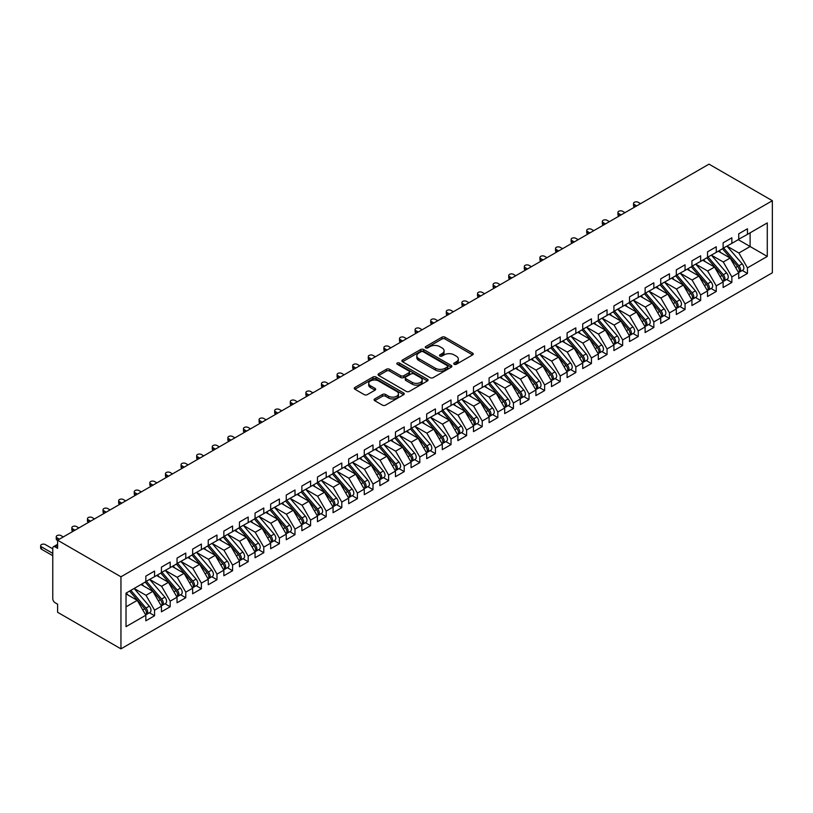 <?xml version="1.0" encoding="UTF-8"?>
<svg xmlns="http://www.w3.org/2000/svg" width="813" height="813" viewBox="0 0 813 813"><rect width="100%" height="100%" fill="white"/><g stroke="black" fill="none" stroke-linecap="round" stroke-linejoin="round"><path stroke-width="1.22" d="M454.182 364.275A1.514 0.874 0 0 0 456.327 364.275L472.597 354.885A2.165 1.25 0 0 0 473.237 354.001A2.165 1.25 0 0 0 472.597 353.116L445.036 337.202A2.165 1.25 0 0 0 441.967 337.202L425.697 346.592A1.514 0.874 0 0 0 425.25 347.212A1.514 0.874 0 0 0 425.697 347.832A1.514 0.874 0 0 0 427.841 347.832L429.945 346.612A6.931 4.004 0 0 1 439.752 346.612L442.048 347.944A6.931 4.004 0 0 1 444.081 350.769A6.931 4.004 0 0 1 442.048 353.604L439.945 354.814A1.514 0.874 0 0 0 439.498 355.433A1.514 0.874 0 0 0 439.945 356.053A1.514 0.874 0 0 0 442.089 356.053L444.193 354.844A6.931 4.004 0 0 1 453.989 354.844L456.286 356.165A6.931 4.004 0 0 1 458.319 358.99A6.931 4.004 0 0 1 456.286 361.826L454.182 363.045A1.514 0.874 0 0 0 453.735 363.655A1.514 0.874 0 0 0 454.182 364.275L454.182 363.045M374.742 398.919A2.165 1.25 0 0 0 374.102 399.803A2.165 1.25 0 0 0 374.742 400.687L382.476 405.148A2.165 1.25 0 0 0 385.535 405.148L403.604 394.722A2.165 1.25 0 0 0 404.244 393.827A2.165 1.25 0 0 0 403.604 392.943L376.043 377.029A2.165 1.25 0 0 0 372.974 377.029L354.905 387.466A2.165 1.25 0 0 0 354.275 388.35A2.165 1.25 0 0 0 354.905 389.234L364.244 394.63A2.165 1.25 0 0 0 367.313 394.63L375.047 390.159A2.165 1.25 0 0 0 375.677 389.275A2.165 1.25 0 0 0 375.047 388.39L370.413 385.718A5.793 3.343 0 0 1 368.716 383.35A5.793 3.343 0 0 1 372.293 380.26A5.793 3.343 0 0 1 378.604 380.992L396.754 391.47A5.793 3.343 0 0 1 398.451 393.827A5.793 3.343 0 0 1 394.874 396.927A5.793 3.343 0 0 1 388.563 396.195L385.535 394.447A2.165 1.25 0 0 0 382.476 394.447L374.742 398.919L374.742 400.687L382.476 396.256L382.476 394.447M709.007 164.145L772.35 200.709L120.954 576.793L57.611 540.218L709.007 164.145M430.097 377.649A2.165 1.25 0 0 0 433.166 377.649L451.235 367.222A2.165 1.25 0 0 0 451.865 366.338A2.165 1.25 0 0 0 451.235 365.454L423.664 349.539A2.165 1.25 0 0 0 420.606 349.539L402.537 359.966A2.165 1.25 0 0 0 401.896 360.85A2.165 1.25 0 0 0 402.537 361.734L430.097 377.649M397.862 364.61A1.514 0.874 0 0 1 399.396 364.824L399.396 363.015L427.425 379.204A2.165 1.25 0 0 1 428.055 380.088A2.165 1.25 0 0 1 427.425 380.972L409.346 391.399A2.165 1.25 0 0 1 406.287 391.399L378.716 375.484L378.716 373.716A2.165 1.25 0 0 0 378.086 374.6A2.165 1.25 0 0 0 378.716 375.484M378.716 373.716L386.449 369.254A2.165 1.25 0 0 1 389.518 369.254L400.697 375.708A2.165 1.25 0 0 0 403.756 375.708L408.888 372.74A2.165 1.25 0 0 0 409.528 371.856A2.165 1.25 0 0 0 408.888 370.972L397.252 364.254A1.514 0.874 0 0 1 396.805 363.635A1.514 0.874 0 0 1 397.74 362.832A1.514 0.874 0 0 1 399.396 363.015M57.611 540.218L57.611 548.328L55.111 546.885A3.313 1.911 -120 0 0 53.455 546.722A3.313 1.911 -120 0 0 52.774 548.236L52.774 598.683A3.313 1.911 -120 0 0 55.111 602.738L57.611 604.181L57.611 612.291L120.954 648.855L120.954 576.793M120.954 648.855L772.35 272.782L772.35 200.709M738.255 239.672L767.279 256.43L767.279 222.914L747.462 234.357L747.462 228.768L738.722 233.819L738.722 239.398L731.863 243.361L731.863 237.782L723.123 242.823L723.123 248.412L716.263 252.376L716.263 246.786L707.523 251.837L707.523 257.416L700.654 261.38L700.654 255.8L691.924 260.841L691.924 266.43L685.054 270.394L685.054 264.804L676.314 269.845L676.314 275.434L669.455 279.398L669.455 273.808L660.715 278.859L660.715 284.438L653.845 288.402L653.845 282.822L645.115 287.863L645.115 293.452L638.246 297.416L638.246 291.826L629.506 296.877L629.506 302.456L622.646 306.42L622.646 300.84L613.906 305.881L613.906 311.47L607.047 315.434L607.047 309.844L598.307 314.885L598.307 320.474L591.437 324.438L591.437 318.848L582.708 323.899L582.708 329.478L575.838 333.442L575.838 327.863L567.098 332.903L567.098 338.493L560.238 342.456L560.238 336.867L551.499 341.917L551.499 347.497L544.629 351.46L544.629 345.881L535.899 350.921L535.899 356.511L529.029 360.474L529.029 354.885L520.29 359.925L520.29 365.515L513.43 369.478L513.43 363.889L504.69 368.939L504.69 374.519L497.83 378.482L497.83 372.903L489.091 377.943L489.091 383.533L482.221 387.496L482.221 381.907L473.491 386.958L473.491 392.537L466.621 396.5L466.621 390.921L457.882 395.961L457.882 401.541L451.022 405.504L451.022 399.925L442.282 404.965L442.282 410.555L435.412 414.518L435.412 408.929L426.683 413.98L426.683 419.559L419.813 423.522L419.813 417.943L411.073 422.984L411.073 428.573L404.213 432.536L404.213 426.947L395.474 431.988L395.474 437.577L388.614 441.54L388.614 435.951L379.874 441.002L379.874 446.581L373.004 450.544L373.004 444.965L364.275 450.006L364.275 455.595L357.405 459.558L357.405 453.969L348.665 459.02L348.665 464.599L341.806 468.562L341.806 462.983L333.066 468.024L333.066 473.613L326.196 477.577L326.196 471.987L317.466 477.028L317.466 482.617L310.596 486.581L310.596 480.991L301.857 486.042L301.857 491.621L294.997 495.584L294.997 490.005L286.257 495.046L286.257 500.635L279.398 504.599L279.398 499.009L270.658 504.06L270.658 509.639L263.788 513.603L263.788 508.023L255.058 513.064L255.058 518.653L248.189 522.617L248.189 517.027L239.449 522.068L239.449 527.657L232.589 531.621L232.589 526.031L223.849 531.082L223.849 536.661L216.98 540.625L216.98 535.045L208.25 540.086L208.25 545.675L201.38 549.639L201.38 544.049L192.64 549.1L192.64 554.679L185.781 558.643L185.781 553.064L177.041 558.104L177.041 563.683L170.181 567.647L170.181 562.068L161.441 567.108L161.441 572.698L154.572 576.661L154.572 571.072L145.842 576.122L145.842 581.702L126.025 593.144L126.025 626.65L145.842 615.217L137.255 600.35L126.025 593.866M767.279 256.43L747.462 267.863L738.885 253.006L727.025 246.156M742.279 270.455L747.462 273.453L747.462 267.863M747.462 273.453L738.722 278.493L738.722 272.914L731.863 276.877L723.285 262.01L711.426 255.17L726.568 272.863L723.296 274.753A4.411 2.551 60 0 1 724.993 278.94A4.411 2.551 60 0 1 724.078 280.963A4.411 2.551 60 0 1 723.367 281.166M726.68 279.469L731.863 282.457L731.863 276.877M731.863 282.457L723.123 287.507L723.123 281.918L716.263 285.881L707.676 271.024L695.816 264.174M711.07 288.473L716.263 291.471L716.263 285.881M716.263 291.471L707.523 296.511L707.523 290.932L700.654 294.895L692.076 280.028L680.217 273.178M695.471 297.487L700.654 300.475L700.654 294.895M700.654 300.475L691.924 305.525L691.924 299.936L685.054 303.899L676.477 289.032L664.617 282.192M679.871 306.491L685.054 309.489L685.054 303.899M685.054 309.489L676.314 314.529L676.314 308.94L669.455 312.903L660.867 298.046L649.018 291.196M664.262 315.495L669.455 318.493L669.455 312.903M669.455 318.493L660.715 323.533L660.715 317.954L653.845 321.918L645.268 307.05L633.408 300.21M648.662 324.509L653.845 327.497L653.845 321.918M653.845 327.497L645.115 332.547L645.115 326.958L638.246 330.921L629.669 316.064L617.809 309.214M633.063 333.513L638.246 336.511L638.246 330.921M638.246 336.511L629.506 341.551L629.506 335.972L622.646 339.936L614.069 325.068L602.209 318.218M617.463 342.527L622.646 345.515L622.646 339.936M622.646 345.515L613.906 350.566L613.906 344.976L607.047 348.94L598.459 334.072L586.6 327.233L601.752 344.925L598.47 346.816A4.411 2.551 60 0 1 600.177 351.003A4.411 2.551 60 0 1 599.262 353.025A4.411 2.551 60 0 1 598.551 353.228M601.854 351.531L607.047 354.529L607.047 348.94M607.047 354.529L598.307 359.57L598.307 353.98L591.437 357.944L582.86 343.086L571 336.236L586.153 353.929L582.87 355.82A4.411 2.551 60 0 1 584.577 360.017A4.411 2.551 60 0 1 583.663 362.039A4.411 2.551 60 0 1 582.951 362.242M586.254 360.535L591.437 363.533L591.437 357.944M591.437 363.533L582.708 368.574L582.708 362.994L575.838 366.958L567.261 352.09L555.401 345.251L570.543 362.933L567.271 364.834A4.411 2.551 60 0 1 568.978 369.021A4.411 2.551 60 0 1 568.063 371.043A4.411 2.551 60 0 1 567.342 371.246M570.655 369.549L575.838 372.537L575.838 366.958M575.838 372.537L567.098 377.588L567.098 371.998L560.238 375.962L551.651 361.104L539.802 354.255L554.944 371.948L551.671 373.838A4.411 2.551 60 0 1 553.368 378.035A4.411 2.551 60 0 1 552.454 380.047A4.411 2.551 60 0 1 551.742 380.26M555.045 378.553L560.238 381.551L560.238 375.962M560.238 381.551L551.499 386.592L551.499 381.012L544.629 384.976L536.052 370.108L524.192 363.259L539.344 380.951L536.062 382.842A4.411 2.551 60 0 1 537.769 387.039A4.411 2.551 60 0 1 536.854 389.061A4.411 2.551 60 0 1 536.143 389.264M539.446 387.567L544.629 390.555L544.629 384.976M544.629 390.555L535.899 395.606L535.899 390.016L529.029 393.98L520.452 379.112L508.592 372.273M523.846 396.571L529.029 399.569L529.029 393.98M529.029 399.569L520.29 404.61L520.29 399.02L513.43 402.984L504.853 388.126L492.993 381.277L508.135 398.97L504.863 400.86A4.411 2.551 60 0 1 506.56 405.057A4.411 2.551 60 0 1 505.645 407.079A4.411 2.551 60 0 1 504.934 407.283M508.247 405.575L513.43 408.573L513.43 402.984M513.43 408.573L504.69 413.614L504.69 408.035L497.83 411.998L489.243 397.13L477.383 390.281L492.536 407.974L489.253 409.864A4.411 2.551 60 0 1 490.961 414.061A4.411 2.551 60 0 1 490.046 416.083A4.411 2.551 60 0 1 489.335 416.286M492.637 414.589L497.83 417.577L497.83 411.998M497.83 417.577L489.091 422.628L489.091 417.039L482.221 421.002L473.644 406.144L461.784 399.295L476.936 416.988L473.654 418.878A4.411 2.551 60 0 1 475.361 423.075A4.411 2.551 60 0 1 474.446 425.087A4.411 2.551 60 0 1 473.735 425.29M477.038 423.593L482.221 426.591L482.221 421.002M482.221 426.591L473.491 431.632L473.491 426.042L466.621 430.016L458.044 415.148L446.185 408.299M461.438 432.597L466.621 435.595L466.621 430.016M466.621 435.595L457.882 440.636L457.882 435.057L451.022 439.02L442.435 424.152L430.585 417.313L445.727 435.006L442.455 436.896A4.411 2.551 60 0 1 444.152 441.083A4.411 2.551 60 0 1 443.237 443.105A4.411 2.551 60 0 1 442.526 443.309M445.829 441.611L451.022 444.599L451.022 439.02M451.022 444.599L442.282 449.65L442.282 444.061L435.412 448.024L426.835 433.166L414.976 426.317M430.229 450.615L435.412 453.613L435.412 448.024M435.412 453.613L426.683 458.654L426.683 453.075L419.813 457.038L411.236 442.17L399.376 435.321M414.63 459.63L419.813 462.617L419.813 457.038M419.813 462.617L411.073 467.668L411.073 462.079L404.213 466.042L395.636 451.185L383.777 444.335M399.031 468.634L404.213 471.631L404.213 466.042M404.213 471.631L395.474 476.672L395.474 471.083L388.614 475.046L380.027 460.188L368.167 453.339M383.421 477.638L388.614 480.635L388.614 475.046M388.614 480.635L379.874 485.676L379.874 480.097L373.004 484.06L364.427 469.192L352.568 462.353M367.822 486.652L373.004 489.639L373.004 484.06M373.004 489.639L364.275 494.69L364.275 489.101L357.405 493.064L348.828 478.207L336.968 471.357M352.222 495.656L357.405 498.654L357.405 493.064M357.405 498.654L348.665 503.694L348.665 498.115L341.806 502.078L333.218 487.211L321.369 480.361M336.612 504.67L341.806 507.658L341.806 502.078M341.806 507.658L333.066 512.708L333.066 507.119L326.196 511.082L317.619 496.215L305.759 489.375L320.911 507.068L317.629 508.958A4.411 2.551 60 0 1 319.336 513.145A4.411 2.551 60 0 1 318.422 515.168A4.411 2.551 60 0 1 317.71 515.371M321.013 513.674L326.196 516.672L326.196 511.082M326.196 516.672L317.466 521.712L317.466 516.123L310.596 520.086L302.019 505.229L290.16 498.379L305.302 516.072L302.03 517.962A4.411 2.551 60 0 1 303.737 522.159A4.411 2.551 60 0 1 302.822 524.182A4.411 2.551 60 0 1 302.101 524.385M305.414 522.678L310.596 525.676L310.596 520.086M310.596 525.676L301.857 530.716L301.857 525.137L294.997 529.1L286.41 514.233L274.56 507.393L289.702 525.076L286.43 526.976A4.411 2.551 60 0 1 288.127 531.163A4.411 2.551 60 0 1 287.213 533.186A4.411 2.551 60 0 1 286.501 533.389M289.814 531.692L294.997 534.68L294.997 529.1M294.997 534.68L286.257 539.73L286.257 534.141L279.398 538.104L270.81 523.247L258.951 516.397L274.103 534.09L270.82 535.98A4.411 2.551 60 0 1 272.528 540.178A4.411 2.551 60 0 1 271.613 542.19A4.411 2.551 60 0 1 270.902 542.403M274.205 540.696L279.398 543.694L279.398 538.104M279.398 543.694L270.658 548.734L270.658 543.155L263.788 547.119L255.211 532.251L243.351 525.401L258.504 543.094L255.221 544.984A4.411 2.551 60 0 1 256.928 549.182A4.411 2.551 60 0 1 256.014 551.204A4.411 2.551 60 0 1 255.302 551.407M258.605 549.71L263.788 552.698L263.788 547.119M263.788 552.698L255.058 557.748L255.058 552.159L248.189 556.122L239.611 541.255L227.752 534.415M243.006 558.714L248.189 561.712L248.189 556.122M248.189 561.712L239.449 566.752L239.449 561.163L232.589 565.126L224.002 550.269L212.152 543.419L227.294 561.112L224.022 563.003A4.411 2.551 60 0 1 225.719 567.2A4.411 2.551 60 0 1 224.805 569.222A4.411 2.551 60 0 1 224.093 569.425M227.396 567.718L232.589 570.716L232.589 565.126M232.589 570.716L223.849 575.756L223.849 570.177L216.98 574.141L208.402 559.273L196.543 552.434L211.695 570.116L208.413 572.017A4.411 2.551 60 0 1 210.12 576.204A4.411 2.551 60 0 1 209.205 578.226A4.411 2.551 60 0 1 208.494 578.429M211.797 576.732L216.98 579.72L216.98 574.141M216.98 579.72L208.25 584.771L208.25 579.181L201.38 583.145L192.803 568.287L180.943 561.437L196.085 579.13L192.813 581.021A4.411 2.551 60 0 1 194.52 585.218A4.411 2.551 60 0 1 193.606 587.23A4.411 2.551 60 0 1 192.884 587.443M196.197 585.736L201.38 588.734L201.38 583.145M201.38 588.734L192.64 593.775L192.64 588.195L185.781 592.159L177.193 577.291L165.344 570.441M180.598 594.74L185.781 597.738L185.781 592.159M185.781 597.738L177.041 602.779L177.041 597.199L170.181 601.163L161.594 586.295L149.734 579.456M164.988 603.754L170.181 606.742L170.181 601.163M170.181 606.742L161.441 611.793L161.441 606.203L154.572 610.167L145.994 595.309L134.135 588.46M149.389 612.758L154.572 615.756L154.572 610.167M154.572 615.756L145.842 620.797L145.842 615.217M145.842 581.529L154.572 576.661M126.025 606.833L137.255 600.35M161.441 572.515L170.181 567.647M145.994 595.309L152.854 591.346L141.005 584.496M161.441 606.203L152.854 591.346M177.041 563.511L185.781 558.643M161.594 586.295L168.464 582.332L156.604 575.492M177.041 597.199L168.464 582.332M192.64 554.496L201.38 549.639M177.193 577.291L184.063 573.328L172.204 566.478M192.64 588.195L184.063 573.328M208.25 545.493L216.98 540.625M192.803 568.287L199.663 564.324L187.803 557.474M208.25 579.181L199.663 564.324M223.849 536.489L232.589 531.621M208.402 559.273L215.272 555.309L203.413 548.46M223.849 570.177L215.272 555.309M239.449 527.474L248.189 522.617M224.002 550.269L230.872 546.306L219.012 539.456M239.449 561.163L230.872 546.306M255.058 518.47L263.788 513.603M239.611 541.255L246.471 537.291L234.611 530.452M255.058 552.159L246.471 537.291M270.658 509.456L279.398 504.599M255.211 532.251L262.071 528.287L250.221 521.438M270.658 543.155L262.071 528.287M286.257 500.452L294.997 495.584M270.81 523.247L277.68 519.283L265.821 512.434M286.257 534.141L277.68 519.283M301.857 491.448L310.596 486.581M286.41 514.233L293.28 510.269L281.42 503.43M301.857 525.137L293.28 510.269M317.466 482.434L326.196 477.577M302.019 505.229L308.879 501.265L297.019 494.416M317.466 516.123L308.879 501.265M333.066 473.43L341.806 468.562M317.619 496.215L324.489 492.251L312.629 485.412M333.066 507.119L324.489 492.251M348.665 464.416L357.405 459.558M333.218 487.211L340.088 483.247L328.228 476.398M348.665 498.115L340.088 483.247M364.275 455.412L373.004 450.544M348.828 478.207L355.688 474.243L343.828 467.394M364.275 489.101L355.688 474.243M379.874 446.408L388.614 441.54M364.427 469.192L371.287 465.229L359.437 458.39M379.874 480.097L371.287 465.229M395.474 437.394L404.213 432.536M380.027 460.188L386.897 456.225L375.037 449.376M395.474 471.083L386.897 456.225M411.073 428.39L419.813 423.522M395.636 451.185L402.496 447.211L390.636 440.372M411.073 462.079L402.496 447.211M426.683 419.386L435.412 414.518M411.236 442.17L418.095 438.207L406.236 431.357M426.683 453.075L418.095 438.207M442.282 410.372L451.022 405.504M426.835 433.166L433.705 429.203L421.845 422.354M442.282 444.061L433.705 429.203M457.882 401.368L466.621 396.5M442.435 424.152L449.304 420.189L437.445 413.35M457.882 435.057L449.304 420.189M473.491 392.354L482.221 387.496M458.044 415.148L464.904 411.185L453.044 404.335M473.491 426.042L464.904 411.185M489.091 383.35L497.83 378.482M473.644 406.144L480.503 402.181L468.654 395.331M489.091 417.039L480.503 402.181M504.69 374.346L513.43 369.478M489.243 397.13L496.113 393.167L484.253 386.317M504.69 408.035L496.113 393.167M520.29 365.332L529.029 360.474M504.853 388.126L511.712 384.163L499.853 377.313M520.29 399.02L511.712 384.163M535.899 356.328L544.629 351.46M520.452 379.112L527.312 375.149L515.452 368.309M535.899 390.016L527.312 375.149M551.499 347.314L560.238 342.456M536.052 370.108L542.921 366.145L531.062 359.295M551.499 381.012L542.921 366.145M567.098 338.31L575.838 333.442M551.651 361.104L558.521 357.141L546.661 350.291M567.098 371.998L558.521 357.141M582.708 329.306L591.437 324.438M567.261 352.09L574.12 348.127L562.261 341.287M582.708 362.994L574.12 348.127M598.307 320.292L607.047 315.434M582.86 343.086L589.72 339.123L577.87 332.273M598.307 353.98L589.72 339.123M613.906 311.288L622.646 306.42M598.459 334.072L605.329 330.108L593.47 323.269M613.906 344.976L605.329 330.108M629.506 302.273L638.246 297.416M614.069 325.068L620.929 321.105L609.069 314.255M629.506 335.972L620.929 321.105M645.115 293.269L653.845 288.402M629.669 316.064L636.528 312.101L624.669 305.251M645.115 326.958L636.528 312.101M660.715 284.265L669.455 279.398M645.268 307.05L652.138 303.086L640.278 296.247M660.715 317.954L652.138 303.086M676.314 275.251L685.054 270.394M660.867 298.046L667.737 294.082L655.878 287.233M676.314 308.94L667.737 294.082M691.924 266.247L700.654 261.38M676.477 289.032L683.337 285.068L671.477 278.229M691.924 299.936L683.337 285.068M707.523 257.243L716.263 252.376M692.076 280.028L698.936 276.064L687.087 269.215M707.523 290.932L698.936 276.064M723.123 248.229L731.863 243.361M707.676 271.024L714.546 267.06L702.686 260.211M723.123 281.918L714.546 267.06M738.722 239.225L747.462 234.357M738.885 253.006L750.114 246.522L750.114 232.823L767.279 222.914M723.285 262.01L730.145 258.046L718.286 251.207M738.722 272.914L730.145 258.046M454.792 364.488L456.286 363.624A6.931 4.004 0 0 0 458.319 360.799L458.319 358.99M444.081 350.769L444.081 352.578A6.931 4.004 0 0 1 442.048 355.403L440.544 356.267M472.566 354.905L445.036 339.001A2.165 1.25 0 0 0 441.967 339.001L426.307 348.045M451.235 365.454L451.235 367.222L423.664 351.338A2.165 1.25 0 0 0 420.606 351.338L402.567 361.755M447.404 366.958A1.514 0.874 0 0 0 447.851 366.338A1.514 0.874 0 0 0 447.404 365.718L423.207 351.744A1.514 0.874 0 0 0 421.063 351.744L418.847 353.025A6.931 4.004 0 0 0 416.815 355.86A6.931 4.004 0 0 0 418.847 358.685L435.382 368.238A6.931 4.004 0 0 0 445.189 368.238L447.404 366.958L447.404 368.756A1.514 0.874 0 0 0 447.851 368.137L447.851 366.338M416.815 355.86L416.815 357.659A6.931 4.004 0 0 0 418.847 360.484L418.847 358.685M447.404 368.756L445.189 370.037A6.931 4.004 0 0 1 435.382 370.037L418.847 360.484M378.746 375.504L386.449 371.053L386.449 369.254M409.528 371.856L409.528 373.665A2.165 1.25 0 0 1 408.888 374.549L403.756 377.506A2.165 1.25 0 0 1 400.697 377.506L389.518 371.053A2.165 1.25 0 0 0 386.449 371.053M399.396 364.824L427.394 380.982M412.303 382.405A5.793 3.343 0 0 0 418.614 383.126A5.793 3.343 0 0 0 422.191 380.037A5.793 3.343 0 0 0 420.494 377.669L414.102 373.98A2.165 1.25 0 0 0 411.032 373.98L405.9 376.947A2.165 1.25 0 0 0 405.27 377.832A2.165 1.25 0 0 0 405.9 378.716L412.303 382.405L412.303 384.203A5.793 3.343 0 0 0 418.614 384.935A5.793 3.343 0 0 0 422.191 381.846L422.191 380.037M405.27 377.832L405.27 379.63A2.165 1.25 0 0 0 405.9 380.514L405.9 378.716M412.303 384.203L405.9 380.514M398.451 393.827L398.451 395.636A5.793 3.343 0 0 1 394.874 398.726A5.793 3.343 0 0 1 388.563 398.004L385.535 396.256A2.165 1.25 0 0 0 382.476 396.256M368.716 383.35L368.716 385.159A5.793 3.343 0 0 0 370.413 387.527L370.413 385.718M375.017 390.179L370.413 387.527M403.573 394.732L376.043 378.838A2.165 1.25 0 0 0 372.974 378.838L354.935 389.254M723.733 248.067L738.895 265.739A4.411 2.551 60 0 1 740.602 269.936A4.411 2.551 60 0 1 739.688 271.959L742.96 270.068A4.411 2.551 -120 0 0 743.875 268.046A4.411 2.551 -120 0 0 742.167 263.849L727.005 246.166M739.688 271.959A4.411 2.551 60 0 1 738.966 272.162M722.483 248.778L737.645 266.461A4.411 2.551 60 0 1 739.352 270.658A4.411 2.551 60 0 1 738.55 272.609M634.343 204.541L634.343 206.888A2.754 1.596 180 0 1 633.54 205.76L633.54 203.413A2.754 1.596 0 0 0 634.343 204.541L636.691 205.892M640.583 203.636L638.246 202.295A2.754 1.596 0 0 0 635.238 201.949A2.754 1.596 0 0 0 633.54 203.413M720.999 252.772L719.2 250.678M724.078 280.963L727.361 279.072A4.411 2.551 -120 0 0 728.275 277.05A4.411 2.551 -120 0 0 726.568 272.863M706.873 257.792L722.046 275.475A4.411 2.551 60 0 1 723.753 279.662A4.411 2.551 60 0 1 722.95 281.613M618.744 213.555L618.744 215.892A2.754 1.596 180 0 1 617.941 214.764L617.941 212.427A2.754 1.596 0 0 0 618.744 213.555L621.081 214.896M624.984 212.65L622.646 211.299A2.754 1.596 0 0 0 619.638 210.953A2.754 1.596 0 0 0 617.941 212.427M705.399 261.776L703.601 259.682M708.123 257.071L723.296 274.753M692.524 266.075L707.686 283.757A4.411 2.551 60 0 1 709.393 287.954A4.411 2.551 60 0 1 708.479 289.977L711.761 288.076A4.411 2.551 -120 0 0 712.676 286.064A4.411 2.551 -120 0 0 710.969 281.867L695.796 264.184M708.479 289.977A4.411 2.551 60 0 1 707.767 290.18M691.274 266.796L706.446 284.479A4.411 2.551 60 0 1 708.143 288.676A4.411 2.551 60 0 1 707.34 290.617M603.144 222.559L603.144 224.896A2.754 1.596 180 0 1 602.331 223.778L602.331 221.431A2.754 1.596 0 0 0 603.144 222.559L605.482 223.91M609.384 221.654L607.047 220.303A2.754 1.596 0 0 0 604.039 219.957A2.754 1.596 0 0 0 602.331 221.431M689.8 270.79L688.001 268.686M676.924 275.089L692.087 292.761A4.411 2.551 60 0 1 693.794 296.958A4.411 2.551 60 0 1 692.879 298.981L696.152 297.091A4.411 2.551 -120 0 0 697.066 295.068A4.411 2.551 -120 0 0 695.369 290.871L680.196 273.198M692.879 298.981A4.411 2.551 60 0 1 692.168 299.184M675.674 275.81L690.837 293.483A4.411 2.551 60 0 1 692.544 297.68A4.411 2.551 60 0 1 691.741 299.631M587.545 231.563L587.545 233.91A2.754 1.596 180 0 1 586.732 232.782L586.732 230.445A2.754 1.596 0 0 0 587.545 231.563L589.882 232.914M593.785 230.668L591.437 229.317A2.754 1.596 0 0 0 588.439 228.971A2.754 1.596 0 0 0 586.732 230.445M674.19 279.794L672.402 277.7M661.315 284.093L676.487 301.775A4.411 2.551 60 0 1 678.194 305.973A4.411 2.551 60 0 1 677.28 307.985L680.552 306.095A4.411 2.551 -120 0 0 681.467 304.072A4.411 2.551 -120 0 0 679.759 299.885L664.597 282.202M677.28 307.985A4.411 2.551 60 0 1 676.558 308.188M660.075 284.814L675.237 302.497A4.411 2.551 60 0 1 676.944 306.684A4.411 2.551 60 0 1 676.142 308.635M571.935 240.577L571.935 242.914A2.754 1.596 180 0 1 571.133 241.786L571.133 239.449A2.754 1.596 0 0 0 571.935 240.577L574.273 241.928M578.175 239.672L575.838 238.321A2.754 1.596 0 0 0 572.83 237.975A2.754 1.596 0 0 0 571.133 239.449M658.591 288.798L656.792 286.704M645.715 293.097L660.888 310.779A4.411 2.551 60 0 1 662.585 314.977A4.411 2.551 60 0 1 661.67 316.999L664.953 315.109A4.411 2.551 -120 0 0 665.867 313.086A4.411 2.551 -120 0 0 664.16 308.889L648.998 291.206M661.67 316.999A4.411 2.551 60 0 1 660.959 317.202M644.465 293.818L659.638 311.501A4.411 2.551 60 0 1 661.335 315.698A4.411 2.551 60 0 1 660.542 317.649M556.336 249.581L556.336 251.928A2.754 1.596 180 0 1 555.523 250.8L555.523 248.453A2.754 1.596 0 0 0 556.336 249.581L558.673 250.932M562.576 248.676L560.238 247.335A2.754 1.596 0 0 0 557.23 246.989A2.754 1.596 0 0 0 555.523 248.453M642.992 297.812L641.193 295.719M630.116 302.111L645.278 319.794A4.411 2.551 60 0 1 646.985 323.981A4.411 2.551 60 0 1 646.071 326.003L649.343 324.113A4.411 2.551 -120 0 0 650.258 322.09A4.411 2.551 -120 0 0 648.561 317.893L633.388 300.221M646.071 326.003A4.411 2.551 60 0 1 645.359 326.206M628.866 302.832L644.028 320.515A4.411 2.551 60 0 1 645.735 324.702A4.411 2.551 60 0 1 644.933 326.653M540.736 258.585L540.736 260.932A2.754 1.596 180 0 1 539.923 259.804L539.923 257.467A2.754 1.596 0 0 0 540.736 258.585L543.074 259.936M546.976 257.691L544.629 256.339A2.754 1.596 0 0 0 541.631 255.993A2.754 1.596 0 0 0 539.923 257.467M627.392 306.816L625.593 304.723M614.516 311.115L629.679 328.798A4.411 2.551 60 0 1 631.386 332.995A4.411 2.551 60 0 1 630.471 335.007L633.744 333.117A4.411 2.551 -120 0 0 634.658 331.104A4.411 2.551 -120 0 0 632.951 326.907L617.789 309.225M630.471 335.007A4.411 2.551 60 0 1 629.75 335.22M613.266 311.836L628.429 329.519A4.411 2.551 60 0 1 630.136 333.716A4.411 2.551 60 0 1 629.333 335.657M525.127 267.599L525.127 269.936A2.754 1.596 180 0 1 524.324 268.818L524.324 266.471A2.754 1.596 0 0 0 525.127 267.599L527.474 268.951M531.367 266.694L529.029 265.343A2.754 1.596 0 0 0 526.021 264.997A2.754 1.596 0 0 0 524.324 266.471M611.783 315.83L609.984 313.727M598.907 320.129L614.079 337.802A4.411 2.551 60 0 1 615.776 341.999A4.411 2.551 60 0 1 614.862 344.021L618.144 342.131A4.411 2.551 -120 0 0 619.059 340.108A4.411 2.551 -120 0 0 617.352 335.911L602.189 318.239M614.862 344.021A4.411 2.551 60 0 1 614.15 344.224M597.657 320.85L612.829 338.523A4.411 2.551 60 0 1 614.537 342.72A4.411 2.551 60 0 1 613.734 344.671M509.527 276.603L509.527 278.95A2.754 1.596 180 0 1 508.725 277.822L508.725 275.475A2.754 1.596 0 0 0 509.527 276.603L511.865 277.955M515.767 275.709L513.43 274.357A2.754 1.596 0 0 0 510.422 274.011A2.754 1.596 0 0 0 508.725 275.475M596.183 324.834L594.384 322.741M599.262 353.025L602.545 351.135A4.411 2.551 -120 0 0 603.459 349.112A4.411 2.551 -120 0 0 601.752 344.925M582.057 329.854L597.23 347.537A4.411 2.551 60 0 1 598.927 351.724A4.411 2.551 60 0 1 598.124 353.675M493.928 285.617L493.928 287.954A2.754 1.596 180 0 1 493.115 286.826L493.115 284.489A2.754 1.596 0 0 0 493.928 285.617L496.265 286.969M500.168 284.713L497.83 283.361A2.754 1.596 0 0 0 494.822 283.015A2.754 1.596 0 0 0 493.115 284.489M580.584 333.838L578.785 331.745M583.307 329.133L598.47 346.816M583.663 362.039L586.935 360.149A4.411 2.551 -120 0 0 587.85 358.127A4.411 2.551 -120 0 0 586.153 353.929M566.458 338.858L581.62 356.541A4.411 2.551 60 0 1 583.328 360.738A4.411 2.551 60 0 1 582.525 362.689M478.329 294.621L478.329 296.969A2.754 1.596 180 0 1 477.516 295.841L477.516 293.493A2.754 1.596 0 0 0 478.329 294.621L480.666 295.973M484.568 293.717L482.221 292.365A2.754 1.596 0 0 0 479.223 292.019A2.754 1.596 0 0 0 477.516 293.493M564.974 342.852L563.175 340.749M567.708 338.137L582.87 355.82M568.063 371.043L571.336 369.153A4.411 2.551 -120 0 0 572.25 367.13A4.411 2.551 -120 0 0 570.543 362.933M550.858 347.873L566.021 365.545A4.411 2.551 60 0 1 567.728 369.742A4.411 2.551 60 0 1 566.925 371.693M462.719 303.625L462.719 305.973A2.754 1.596 180 0 1 461.916 304.845L461.916 302.507A2.754 1.596 0 0 0 462.719 303.625L465.056 304.977M468.959 302.731L466.621 301.379A2.754 1.596 0 0 0 463.613 301.034A2.754 1.596 0 0 0 461.916 302.507M549.375 351.856L547.576 349.763M552.098 347.151L567.271 364.834M552.454 380.047L555.736 378.157A4.411 2.551 -120 0 0 556.651 376.145A4.411 2.551 -120 0 0 554.944 371.948M535.249 356.877L550.421 374.559A4.411 2.551 60 0 1 552.118 378.756A4.411 2.551 60 0 1 551.326 380.697M447.12 312.639L447.12 314.977A2.754 1.596 180 0 1 446.307 313.859L446.307 311.511A2.754 1.596 0 0 0 447.12 312.639L449.457 313.991M453.359 311.735L451.022 310.383A2.754 1.596 0 0 0 448.014 310.038A2.754 1.596 0 0 0 446.307 311.511M533.775 360.87L531.976 358.767M536.499 356.155L551.671 373.838M536.854 389.061L540.127 387.171A4.411 2.551 -120 0 0 541.041 385.149A4.411 2.551 -120 0 0 539.344 380.951M519.649 365.891L534.812 383.563A4.411 2.551 60 0 1 536.519 387.76A4.411 2.551 60 0 1 535.716 389.712M431.52 321.643L431.52 323.991A2.754 1.596 180 0 1 430.707 322.863L430.707 320.515A2.754 1.596 0 0 0 431.52 321.643L433.857 322.995M437.76 320.749L435.412 319.397A2.754 1.596 0 0 0 432.414 319.052A2.754 1.596 0 0 0 430.707 320.515M518.176 369.874L516.377 367.781M520.899 365.169L536.062 382.842M505.3 374.173L520.462 391.856A4.411 2.551 60 0 1 522.17 396.043A4.411 2.551 60 0 1 521.255 398.065L524.527 396.175A4.411 2.551 -120 0 0 525.442 394.153A4.411 2.551 -120 0 0 523.735 389.966L508.572 372.283M521.255 398.065A4.411 2.551 60 0 1 520.533 398.268M504.05 374.895L519.212 392.577A4.411 2.551 60 0 1 520.92 396.764A4.411 2.551 60 0 1 520.117 398.716M415.91 330.657L415.91 332.995A2.754 1.596 180 0 1 415.108 331.867L415.108 329.529A2.754 1.596 0 0 0 415.91 330.657L418.258 332.009M422.15 329.753L419.813 328.401A2.754 1.596 0 0 0 416.805 328.056A2.754 1.596 0 0 0 415.108 329.529M502.566 378.878L500.767 376.785M505.645 407.079L508.928 405.179A4.411 2.551 -120 0 0 509.842 403.167A4.411 2.551 -120 0 0 508.135 398.97M488.44 383.899L503.613 401.581A4.411 2.551 60 0 1 505.32 405.778A4.411 2.551 60 0 1 504.517 407.72M400.311 339.661L400.311 341.999A2.754 1.596 180 0 1 399.508 340.881L399.508 338.533A2.754 1.596 0 0 0 400.311 339.661L402.648 341.013M406.551 338.757L404.213 337.405A2.754 1.596 0 0 0 401.205 337.06A2.754 1.596 0 0 0 399.508 338.533M486.967 387.892L485.168 385.789M489.69 383.177L504.863 400.86M490.046 416.083L493.328 414.193A4.411 2.551 -120 0 0 494.243 412.171A4.411 2.551 -120 0 0 492.536 407.974M472.841 392.913L488.013 410.585A4.411 2.551 60 0 1 489.711 414.782A4.411 2.551 60 0 1 488.908 416.734M384.712 348.665L384.712 351.013A2.754 1.596 180 0 1 383.899 349.885L383.899 347.547A2.754 1.596 0 0 0 384.712 348.665L387.049 350.017M390.951 347.771L388.614 346.419A2.754 1.596 0 0 0 385.606 346.074A2.754 1.596 0 0 0 383.899 347.547M471.367 396.896L469.568 394.803M474.091 392.191L489.253 409.864M474.446 425.087L477.719 423.197A4.411 2.551 -120 0 0 478.633 421.175A4.411 2.551 -120 0 0 476.936 416.988M457.241 401.917L472.404 419.599A4.411 2.551 60 0 1 474.111 423.797A4.411 2.551 60 0 1 473.308 425.738M369.112 357.679L369.112 360.017A2.754 1.596 180 0 1 368.299 358.889L368.299 356.551A2.754 1.596 0 0 0 369.112 357.679L371.45 359.031M375.352 356.775L373.004 355.423A2.754 1.596 0 0 0 370.006 355.078A2.754 1.596 0 0 0 368.299 356.551M455.758 405.9L453.959 403.807M458.491 401.195L473.654 418.878M442.882 410.209L458.054 427.882A4.411 2.551 60 0 1 459.762 432.079A4.411 2.551 60 0 1 458.847 434.101L462.119 432.211A4.411 2.551 -120 0 0 463.034 430.189A4.411 2.551 -120 0 0 461.327 425.992L446.164 408.309M458.847 434.101A4.411 2.551 60 0 1 458.126 434.305M441.642 410.921L456.804 428.603A4.411 2.551 60 0 1 458.512 432.801A4.411 2.551 60 0 1 457.709 434.752M353.503 366.683L353.503 369.031A2.754 1.596 180 0 1 352.7 367.903L352.7 365.555A2.754 1.596 0 0 0 353.503 366.683L355.84 368.035M359.742 365.789L357.405 364.437A2.754 1.596 0 0 0 354.397 364.092A2.754 1.596 0 0 0 352.7 365.555M440.158 414.915L438.359 412.821M443.237 443.105L446.52 441.215A4.411 2.551 -120 0 0 447.435 439.193A4.411 2.551 -120 0 0 445.727 435.006M426.032 419.935L441.205 437.618A4.411 2.551 60 0 1 442.902 441.805A4.411 2.551 60 0 1 442.109 443.756M337.903 375.697L337.903 378.035A2.754 1.596 180 0 1 337.09 376.907L337.09 374.569A2.754 1.596 0 0 0 337.903 375.697L340.241 377.039M344.143 374.793L341.806 373.441A2.754 1.596 0 0 0 338.797 373.096A2.754 1.596 0 0 0 337.09 374.569M424.559 423.919L422.76 421.825M427.282 419.213L442.455 436.896M411.683 428.217L426.845 445.9A4.411 2.551 60 0 1 428.553 450.097A4.411 2.551 60 0 1 427.638 452.119L430.91 450.219A4.411 2.551 -120 0 0 431.825 448.207A4.411 2.551 -120 0 0 430.128 444.01L414.955 426.327M427.638 452.119A4.411 2.551 60 0 1 426.927 452.323M410.433 428.939L425.595 446.622A4.411 2.551 60 0 1 427.303 450.819A4.411 2.551 60 0 1 426.5 452.76M322.304 384.701L322.304 387.039A2.754 1.596 180 0 1 321.491 385.921L321.491 383.573A2.754 1.596 0 0 0 322.304 384.701L324.641 386.053M328.543 383.797L326.196 382.445A2.754 1.596 0 0 0 323.198 382.1A2.754 1.596 0 0 0 321.491 383.573M408.959 432.933L407.161 430.829M396.083 437.231L411.246 454.904A4.411 2.551 60 0 1 412.953 459.101A4.411 2.551 60 0 1 412.039 461.123L415.311 459.233A4.411 2.551 -120 0 0 416.226 457.211A4.411 2.551 -120 0 0 414.518 453.014L399.356 435.341M412.039 461.123A4.411 2.551 60 0 1 411.317 461.327M394.833 437.953L409.996 455.626A4.411 2.551 60 0 1 411.703 459.823A4.411 2.551 60 0 1 410.9 461.774M306.694 393.705L306.694 396.053A2.754 1.596 180 0 1 305.891 394.925L305.891 392.588A2.754 1.596 0 0 0 306.694 393.705L309.042 395.057M312.934 392.811L310.596 391.46A2.754 1.596 0 0 0 307.588 391.114A2.754 1.596 0 0 0 305.891 392.588M393.35 441.937L391.551 439.843M380.474 446.235L395.646 463.918A4.411 2.551 60 0 1 397.344 468.115A4.411 2.551 60 0 1 396.429 470.127L399.711 468.237A4.411 2.551 -120 0 0 400.626 466.215A4.411 2.551 -120 0 0 398.919 462.028L383.756 444.345M396.429 470.127A4.411 2.551 60 0 1 395.718 470.331M379.224 446.957L394.396 464.64A4.411 2.551 60 0 1 396.104 468.827A4.411 2.551 60 0 1 395.301 470.778M291.095 402.72L291.095 405.057A2.754 1.596 180 0 1 290.292 403.929L290.292 401.592A2.754 1.596 0 0 0 291.095 402.72L293.432 404.071M297.334 401.815L294.997 400.463A2.754 1.596 0 0 0 291.989 400.118A2.754 1.596 0 0 0 290.292 401.592M377.75 450.941L375.952 448.847M364.874 455.25L380.037 472.922A4.411 2.551 60 0 1 381.744 477.119A4.411 2.551 60 0 1 380.83 479.142L384.112 477.251A4.411 2.551 -120 0 0 385.027 475.229A4.411 2.551 -120 0 0 383.319 471.032L368.147 453.349M380.83 479.142A4.411 2.551 60 0 1 380.118 479.345M363.624 455.961L378.797 473.644A4.411 2.551 60 0 1 380.494 477.841A4.411 2.551 60 0 1 379.691 479.792M275.495 411.724L275.495 414.071A2.754 1.596 180 0 1 274.682 412.943L274.682 410.595A2.754 1.596 0 0 0 275.495 411.724L277.833 413.075M281.735 410.819L279.398 409.478A2.754 1.596 0 0 0 276.39 409.132A2.754 1.596 0 0 0 274.682 410.595M362.151 459.955L360.352 457.861M349.275 464.253L364.437 481.936A4.411 2.551 60 0 1 366.145 486.123A4.411 2.551 60 0 1 365.23 488.146L368.502 486.255A4.411 2.551 -120 0 0 369.417 484.233A4.411 2.551 -120 0 0 367.72 480.036L352.547 462.363M365.23 488.146A4.411 2.551 60 0 1 364.519 488.349M348.025 464.975L363.187 482.658A4.411 2.551 60 0 1 364.895 486.845A4.411 2.551 60 0 1 364.092 488.796M259.896 420.738L259.896 423.075A2.754 1.596 180 0 1 259.083 421.947L259.083 419.61A2.754 1.596 0 0 0 259.896 420.738L262.233 422.079M266.136 419.833L263.788 418.482A2.754 1.596 0 0 0 260.79 418.136A2.754 1.596 0 0 0 259.083 419.61M346.541 468.959L344.742 466.865M333.665 473.257L348.838 490.94A4.411 2.551 60 0 1 350.545 495.137A4.411 2.551 60 0 1 349.631 497.16L352.903 495.259A4.411 2.551 -120 0 0 353.818 493.247A4.411 2.551 -120 0 0 352.11 489.05L336.948 471.367M349.631 497.16A4.411 2.551 60 0 1 348.909 497.363M332.426 473.979L347.588 491.662A4.411 2.551 60 0 1 349.295 495.859A4.411 2.551 60 0 1 348.492 497.8M244.286 429.742L244.286 432.079A2.754 1.596 180 0 1 243.483 430.961L243.483 428.614A2.754 1.596 0 0 0 244.286 429.742L246.624 431.093M250.526 428.837L248.189 427.486A2.754 1.596 0 0 0 245.18 427.14A2.754 1.596 0 0 0 243.483 428.614M330.942 477.973L329.143 475.869M318.066 482.272L333.239 499.944A4.411 2.551 60 0 1 334.936 504.141A4.411 2.551 60 0 1 334.021 506.164L337.304 504.273A4.411 2.551 -120 0 0 338.218 502.251A4.411 2.551 -120 0 0 336.511 498.054L321.348 480.381M334.021 506.164A4.411 2.551 60 0 1 333.31 506.367M316.816 482.993L331.989 500.666A4.411 2.551 60 0 1 333.686 504.863A4.411 2.551 60 0 1 332.893 506.814M228.687 438.746L228.687 441.093A2.754 1.596 180 0 1 227.874 439.965L227.874 437.618A2.754 1.596 0 0 0 228.687 438.746L231.024 440.097M234.927 437.851L232.589 436.5A2.754 1.596 0 0 0 229.581 436.154A2.754 1.596 0 0 0 227.874 437.618M315.342 486.977L313.544 484.883M318.422 515.168L321.694 513.277A4.411 2.551 -120 0 0 322.609 511.255A4.411 2.551 -120 0 0 320.911 507.068M301.216 491.997L316.379 509.68A4.411 2.551 60 0 1 318.086 513.867A4.411 2.551 60 0 1 317.283 515.818M213.087 447.76L213.087 450.097A2.754 1.596 180 0 1 212.274 448.969L212.274 446.632A2.754 1.596 0 0 0 213.087 447.76L215.425 449.111M219.327 446.855L216.98 445.504A2.754 1.596 0 0 0 213.982 445.158A2.754 1.596 0 0 0 212.274 446.632M299.743 495.981L297.944 493.887M302.466 491.276L317.629 508.958M302.822 524.182L306.095 522.292A4.411 2.551 -120 0 0 307.009 520.269A4.411 2.551 -120 0 0 305.302 516.072M285.617 501.001L300.78 518.684A4.411 2.551 60 0 1 302.487 522.881A4.411 2.551 60 0 1 301.684 524.832M197.478 456.764L197.478 459.111A2.754 1.596 180 0 1 196.675 457.983L196.675 455.636A2.754 1.596 0 0 0 197.478 456.764L199.825 458.115M203.717 455.859L201.38 454.508A2.754 1.596 0 0 0 198.372 454.172A2.754 1.596 0 0 0 196.675 455.636M284.133 504.995L282.335 502.891M286.867 500.28L302.03 517.962M287.213 533.186L290.495 531.296A4.411 2.551 -120 0 0 291.41 529.273A4.411 2.551 -120 0 0 289.702 525.076M270.007 510.015L285.18 527.688A4.411 2.551 60 0 1 286.887 531.885A4.411 2.551 60 0 1 286.085 533.836M181.878 465.768L181.878 468.115A2.754 1.596 180 0 1 181.075 466.987L181.075 464.65A2.754 1.596 0 0 0 181.878 465.768L184.216 467.119M188.118 464.873L185.781 463.522A2.754 1.596 0 0 0 182.773 463.176A2.754 1.596 0 0 0 181.075 464.65M268.534 513.999L266.735 511.905M271.257 509.294L286.43 526.976M271.613 542.19L274.896 540.299A4.411 2.551 -120 0 0 275.8 538.287A4.411 2.551 -120 0 0 274.103 534.09M254.408 519.019L269.581 536.702A4.411 2.551 60 0 1 271.278 540.899A4.411 2.551 60 0 1 270.475 542.84M166.279 474.782L166.279 477.119A2.754 1.596 180 0 1 165.466 476.001L165.466 473.654A2.754 1.596 0 0 0 166.279 474.782L168.616 476.133M172.519 473.877L170.181 472.526A2.754 1.596 0 0 0 167.173 472.18A2.754 1.596 0 0 0 165.466 473.654M252.934 523.013L251.136 520.909M255.658 518.298L270.82 535.98M256.014 551.204L259.286 549.314A4.411 2.551 -120 0 0 260.201 547.291A4.411 2.551 -120 0 0 258.504 543.094M238.809 528.033L253.971 545.706A4.411 2.551 60 0 1 255.678 549.903A4.411 2.551 60 0 1 254.876 551.854M150.669 483.786L150.669 486.133A2.754 1.596 180 0 1 149.866 485.005L149.866 482.658A2.754 1.596 0 0 0 150.669 483.786L153.017 485.137M156.919 482.892L154.572 481.54A2.754 1.596 0 0 0 151.574 481.194A2.754 1.596 0 0 0 149.866 482.658M237.325 532.017L235.526 529.924M240.059 527.312L255.221 544.984M224.449 536.316L239.622 553.999A4.411 2.551 60 0 1 241.329 558.185A4.411 2.551 60 0 1 240.414 560.208L243.687 558.318A4.411 2.551 -120 0 0 244.601 556.295A4.411 2.551 -120 0 0 242.894 552.108L227.731 534.426M240.414 560.208A4.411 2.551 60 0 1 239.693 560.411M223.209 537.037L238.372 554.72A4.411 2.551 60 0 1 240.079 558.907A4.411 2.551 60 0 1 239.276 560.858M135.07 492.8L135.07 495.137A2.754 1.596 180 0 1 134.267 494.009L134.267 491.672A2.754 1.596 0 0 0 135.07 492.8L137.407 494.152M141.31 491.895L138.972 490.544A2.754 1.596 0 0 0 135.964 490.198A2.754 1.596 0 0 0 134.267 491.672M221.725 541.021L219.927 538.928M224.805 569.222L228.087 567.322A4.411 2.551 -120 0 0 229.002 565.309A4.411 2.551 -120 0 0 227.294 561.112M207.6 546.041L222.772 563.724A4.411 2.551 60 0 1 224.469 567.921A4.411 2.551 60 0 1 223.677 569.862M119.47 501.804L119.47 504.141A2.754 1.596 180 0 1 118.657 503.023L118.657 500.676A2.754 1.596 0 0 0 119.47 501.804L121.808 503.156M125.71 500.899L123.373 499.548A2.754 1.596 0 0 0 120.365 499.202A2.754 1.596 0 0 0 118.657 500.676M206.126 550.035L204.327 547.932M208.85 545.32L224.022 563.003M209.205 578.226L212.478 576.336A4.411 2.551 -120 0 0 213.392 574.313A4.411 2.551 -120 0 0 211.695 570.116M192 555.055L207.163 572.728A4.411 2.551 60 0 1 208.87 576.925A4.411 2.551 60 0 1 208.067 578.876M103.871 510.808L103.871 513.155A2.754 1.596 180 0 1 103.058 512.027L103.058 509.69A2.754 1.596 0 0 0 103.871 510.808L106.208 512.16M110.111 509.914L107.763 508.562A2.754 1.596 0 0 0 104.765 508.216A2.754 1.596 0 0 0 103.058 509.69M190.527 559.039L188.728 556.946M193.25 554.334L208.413 572.017M193.606 587.23L196.878 585.34A4.411 2.551 -120 0 0 197.793 583.317A4.411 2.551 -120 0 0 196.085 579.13M176.401 564.059L191.563 581.742A4.411 2.551 60 0 1 193.27 585.939A4.411 2.551 60 0 1 192.468 587.88M88.261 519.822L88.261 522.159A2.754 1.596 180 0 1 87.458 521.031L87.458 518.694A2.754 1.596 0 0 0 88.261 519.822L90.609 521.174M94.501 518.918L92.164 517.566A2.754 1.596 0 0 0 89.156 517.22A2.754 1.596 0 0 0 87.458 518.694M174.917 568.043L173.118 565.95M177.651 563.338L192.813 581.021M162.041 572.352L177.214 590.025A4.411 2.551 60 0 1 178.911 594.222A4.411 2.551 60 0 1 177.996 596.244L181.279 594.354A4.411 2.551 -120 0 0 182.193 592.331A4.411 2.551 -120 0 0 180.486 588.134L165.324 570.452M177.996 596.244A4.411 2.551 60 0 1 177.285 596.447M160.791 573.063L175.964 590.746A4.411 2.551 60 0 1 177.671 594.943A4.411 2.551 60 0 1 176.868 596.894M72.662 528.826L72.662 531.174A2.754 1.596 180 0 1 71.859 530.046L71.859 527.698A2.754 1.596 0 0 0 72.662 528.826L74.999 530.178M78.902 527.932L76.564 526.58A2.754 1.596 0 0 0 73.556 526.235A2.754 1.596 0 0 0 71.859 527.698M159.318 577.057L157.519 574.964M146.442 581.356L161.604 599.039A4.411 2.551 60 0 1 163.311 603.226A4.411 2.551 60 0 1 162.397 605.248L165.679 603.358A4.411 2.551 -120 0 0 166.584 601.335A4.411 2.551 -120 0 0 164.887 597.149L149.714 579.466M162.397 605.248A4.411 2.551 60 0 1 161.685 605.451M145.192 582.078L160.364 599.76A4.411 2.551 60 0 1 162.061 603.947A4.411 2.551 60 0 1 161.259 605.898M57.062 537.84L57.062 540.178A2.754 1.596 180 0 1 56.249 539.049L56.249 536.712A2.754 1.596 0 0 0 57.062 537.84L59.4 539.192M63.302 536.936L60.965 535.584A2.754 1.596 0 0 0 57.957 535.239A2.754 1.596 0 0 0 56.249 536.712M143.718 586.061L141.919 583.968M57.062 540.178L57.611 540.493M130.842 590.36L146.005 608.043A4.411 2.551 60 0 1 147.712 612.24A4.411 2.551 60 0 1 146.797 614.262L150.07 612.362A4.411 2.551 -120 0 0 150.984 610.35A4.411 2.551 -120 0 0 149.287 606.152L134.115 588.47M146.797 614.262A4.411 2.551 60 0 1 146.086 614.465M129.592 591.081L144.755 608.764A4.411 2.551 60 0 1 146.462 612.961A4.411 2.551 60 0 1 145.659 614.902M41.453 546.844L41.453 549.182A2.754 1.596 180 0 1 40.65 548.064L40.65 545.716A2.754 1.596 0 0 0 41.453 546.844L52.774 553.379M52.774 548.866L45.355 544.588A2.754 1.596 0 0 0 42.357 544.243A2.754 1.596 0 0 0 40.65 545.716M128.108 595.075L126.31 592.972M41.453 549.182L52.774 555.716M57.611 545.452L55.111 546.885M456.286 363.624L456.286 361.826M439.945 356.053L439.945 354.814M442.048 355.403L442.048 353.604M425.697 347.832L425.697 346.592M441.967 339.001L441.967 337.202M445.036 339.001L445.036 337.202M472.597 354.885L472.597 353.116M402.537 361.734L402.537 359.966M420.606 351.338L420.606 349.539M423.664 351.338L423.664 349.539M435.382 370.037L435.382 368.238M445.189 370.037L445.189 368.238M389.518 371.053L389.518 369.254M400.697 377.506L400.697 375.708M403.756 377.506L403.756 375.708M408.888 374.549L408.888 372.74M427.425 380.972L427.425 379.204M385.535 396.256L385.535 394.447M388.563 398.004L388.563 396.195M375.047 390.159L375.047 388.39M354.905 389.234L354.905 387.466M372.974 378.838L372.974 377.029M376.043 378.838L376.043 377.029M403.604 394.722L403.604 392.943M737.645 266.461L735.663 267.609M742.167 263.849L738.895 265.739M722.046 275.475L720.064 276.613M706.446 284.479L704.454 285.627M710.969 281.867L707.686 283.757M690.837 293.483L688.855 294.631M695.369 290.871L692.087 292.761M675.237 302.497L673.255 303.635M679.759 299.885L676.487 301.775M659.638 311.501L657.656 312.649M664.16 308.889L660.888 310.779M644.028 320.515L642.046 321.653M648.561 317.893L645.278 319.794M628.429 329.519L626.447 330.667M632.951 326.907L629.679 328.798M612.829 338.523L610.848 339.671M617.352 335.911L614.079 337.802M597.23 347.537L595.238 348.675M581.62 356.541L579.639 357.69M566.021 365.545L564.039 366.693M550.421 374.559L548.44 375.708M534.812 383.563L532.83 384.712M519.212 392.577L517.231 393.716M523.735 389.966L520.462 391.856M503.613 401.581L501.631 402.73M488.013 410.585L486.022 411.734M472.404 419.599L470.422 420.738M456.804 428.603L454.823 429.752M461.327 425.992L458.054 427.882M441.205 437.618L439.223 438.756M425.595 446.622L423.614 447.77M430.128 444.01L426.845 445.9M409.996 455.626L408.014 456.774M414.518 453.014L411.246 454.904M394.396 464.64L392.415 465.778M398.919 462.028L395.646 463.918M378.797 473.644L376.805 474.792M383.319 471.032L380.037 472.922M363.187 482.658L361.206 483.796M367.72 480.036L364.437 481.936M347.588 491.662L345.606 492.81M352.11 489.05L348.838 490.94M331.989 500.666L330.007 501.814M336.511 498.054L333.239 499.944M316.379 509.68L314.397 510.818M300.78 518.684L298.798 519.832M285.18 527.688L283.198 528.836M269.581 536.702L267.589 537.85M253.971 545.706L251.989 546.854M238.372 554.72L236.39 555.858M242.894 552.108L239.622 553.999M222.772 563.724L220.79 564.872M207.163 572.728L205.181 573.876M191.563 581.742L189.581 582.88M175.964 590.746L173.982 591.894M180.486 588.134L177.214 590.025M160.364 599.76L158.372 600.898M164.887 597.149L161.604 599.039M144.755 608.764L142.773 609.913M149.287 606.152L146.005 608.043M57.611 544.324L53.455 546.722"/></g></svg>
